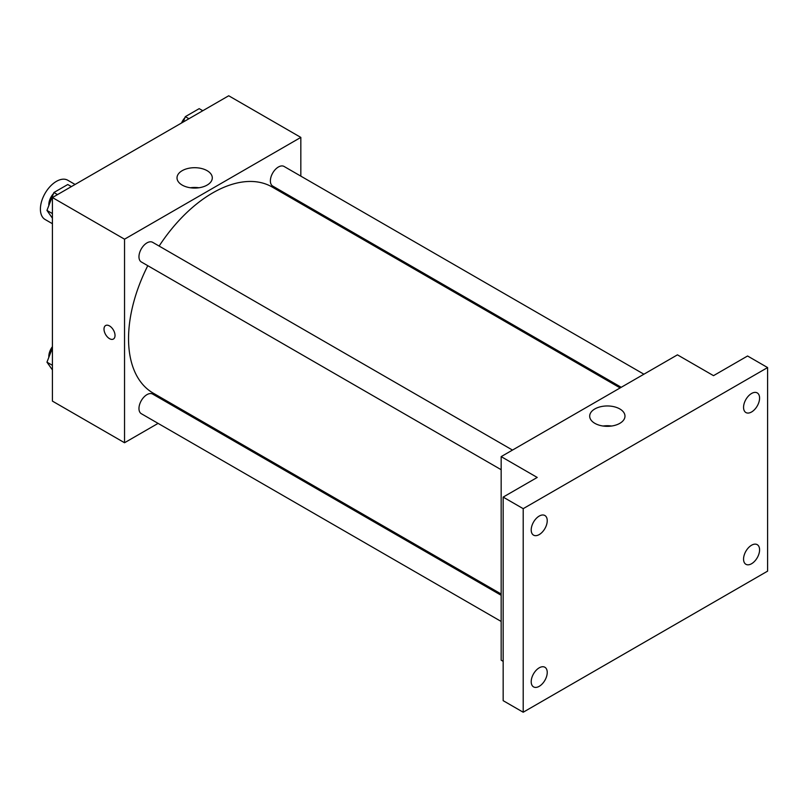 <?xml version="1.0" encoding="UTF-8"?>
<svg xmlns="http://www.w3.org/2000/svg" width="808" height="808" viewBox="0 0 808 808"><rect width="100%" height="100%" fill="white"/><g stroke="black" fill="none" stroke-linecap="round" stroke-linejoin="round"><path stroke-width="1.21" d="M75.083 184.456L67.761 180.234A22.664 13.09 120 0 0 50.298 186.305A22.664 13.09 120 0 0 40.4 209.11A22.664 13.09 120 0 0 45.096 219.493L52.419 223.715M158.085 423.382L124.543 442.744L52.419 401.111L52.419 197.546L228.714 95.768L300.829 137.4L300.829 176.134M181.84 409.666L180.75 410.292M147.793 265.691A118.988 68.7 120 0 0 128.543 338.653A118.988 68.7 120 0 0 153.187 393.122L501.162 594.021M620.15 387.921L272.175 187.022A118.988 68.7 120 0 0 159.126 246.066M300.829 202.303L300.829 203.566M124.543 442.744L124.543 239.188L300.829 137.4M643.905 374.205L284.062 166.448A11.332 6.545 120 0 0 275.326 169.488A11.332 6.545 120 0 0 270.377 180.891A11.332 6.545 120 0 0 272.73 186.082L621.241 387.295M501.162 595.284L152.641 394.072A11.332 6.545 120 0 0 143.905 397.112A11.332 6.545 120 0 0 138.966 408.515A11.332 6.545 120 0 0 141.309 413.696L501.162 621.453M501.162 469.711L141.309 261.954A11.332 6.545 -60 0 1 141.309 248.864A11.332 6.545 -60 0 1 152.641 242.319L512.494 450.076M124.543 239.188L52.419 197.546M182.184 185.083A17.645 10.181 180 0 1 177.013 177.881A17.645 10.181 180 0 1 194.657 167.7A17.645 10.181 180 0 1 212.292 177.881A17.645 10.181 180 0 1 201.404 187.294A17.645 10.181 180 0 1 182.184 185.083M115.029 335.471A7.787 4.495 60 0 1 113.413 339.037A7.787 4.495 60 0 1 105.616 334.542A7.787 4.495 60 0 1 105.616 325.543A7.787 4.495 60 0 1 111.625 327.634A7.787 4.495 60 0 1 115.029 335.471M113.413 339.037A7.787 4.495 60 0 1 105.626 334.542A7.787 4.495 60 0 1 105.626 325.543M190.375 187.769A17.645 10.181 180 0 1 198.93 187.769M503.162 661.348L501.162 660.187L501.162 456.621L677.447 354.843L713.514 375.659L747.572 355.995L767.6 367.569L767.6 571.135L523.2 712.232L503.162 700.667L503.162 497.102L537.219 477.447L501.162 456.621M523.2 712.232L523.2 508.666L503.162 497.102M523.2 508.666L767.6 367.569M594.86 423.341A17.645 10.181 180 0 1 589.688 416.14A17.645 10.181 180 0 1 607.333 405.959A17.645 10.181 180 0 1 624.978 416.14A17.645 10.181 180 0 1 614.09 425.553A17.645 10.181 180 0 1 594.86 423.341M603.061 426.028A17.645 10.181 180 0 1 611.616 426.028M751.571 411.979A11.332 6.545 -60 0 1 745.905 412.545A11.332 6.545 -60 0 1 744.168 403.465A11.332 6.545 -60 0 1 751.571 393.476A11.332 6.545 -60 0 1 757.237 392.91A11.332 6.545 -60 0 1 758.975 401.99A11.332 6.545 -60 0 1 751.571 411.979M539.219 534.583A11.332 6.545 -60 0 1 533.553 535.138A11.332 6.545 -60 0 1 531.815 526.058A11.332 6.545 -60 0 1 539.219 516.07A11.332 6.545 -60 0 1 544.885 515.514A11.332 6.545 -60 0 1 546.622 524.594A11.332 6.545 -60 0 1 539.219 534.583M539.219 686.325A11.332 6.545 -60 0 1 533.553 686.891A11.332 6.545 -60 0 1 531.815 677.811A11.332 6.545 -60 0 1 539.219 667.822A11.332 6.545 -60 0 1 544.885 667.256A11.332 6.545 -60 0 1 546.622 676.336A11.332 6.545 -60 0 1 539.219 686.325M751.571 563.731A11.332 6.545 -60 0 1 745.905 564.287A11.332 6.545 -60 0 1 744.168 555.207A11.332 6.545 -60 0 1 751.571 545.218A11.332 6.545 -60 0 1 757.237 544.663A11.332 6.545 -60 0 1 758.975 553.743A11.332 6.545 -60 0 1 751.571 563.731M52.419 218.19L46.955 210.413L53.894 192.526L67.771 184.517L71.377 186.597M52.419 213.575L46.955 210.413M57.499 194.617L53.894 192.526M53.469 193.627A11.332 6.545 120 0 0 48.813 204.717A11.332 6.545 120 0 0 48.844 205.535M183.224 122.028L185.315 116.655L199.192 108.646L202.798 110.726M188.921 118.736L185.315 116.655M184.881 117.756A11.332 6.545 120 0 0 181.548 122.988M52.419 369.943L46.955 362.166L52.419 348.076M52.419 365.317L46.955 362.166M52.419 346.652A11.332 6.545 120 0 0 48.813 356.469A11.332 6.545 120 0 0 48.844 357.288"/></g></svg>
